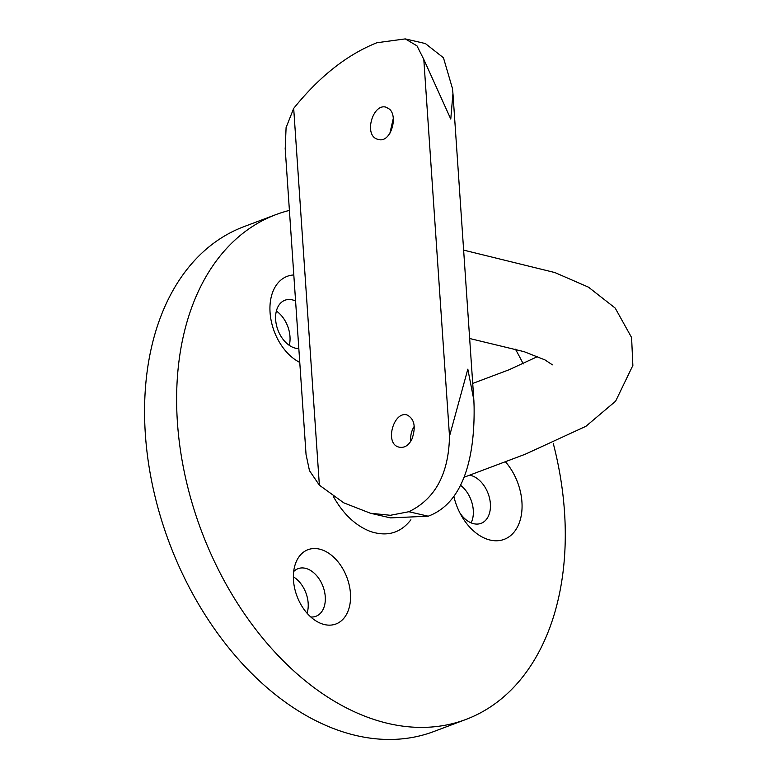 <?xml version="1.0" encoding="UTF-8"?>
<svg xmlns="http://www.w3.org/2000/svg" width="778" height="778" viewBox="0 0 778 778"><rect width="100%" height="100%" fill="white"/><g stroke="black" fill="none" stroke-linecap="round" stroke-linejoin="round"><path stroke-width="1.17" d="M460.576 485.316A25.431 17.077 -110.6 0 1 473.287 510.203A25.431 17.077 -110.6 0 1 471.147 522.874M289.406 210.41A269.703 181.167 69.4 0 0 275.957 214.602L243.893 226.67A269.703 181.167 69.4 0 0 169.341 542.898A269.703 181.167 69.4 0 0 433.891 731.505L465.954 719.436A269.703 181.167 69.4 0 0 553.236 443.314M293.374 576.829A25.431 17.077 -110.6 0 1 307.067 613.22M289.28 345.344A25.431 17.077 69.4 0 0 276.375 311.054M319.398 549.103A39.688 26.656 -110.6 0 1 350.557 597.572A39.688 26.656 -110.6 0 1 318.212 622.206A39.688 26.656 -110.6 0 1 295.825 562.727A39.688 26.656 -110.6 0 1 319.398 549.103M299.773 362.412A47.001 31.577 -110.6 0 1 270.063 312.503A47.001 31.577 -110.6 0 1 293.812 274.965M275.957 214.602A269.703 181.167 69.4 0 0 201.395 530.829A269.703 181.167 69.4 0 0 465.954 719.436M523.254 363.909A269.703 181.167 69.4 0 0 515.435 349.205M505.379 461.704A48.547 32.608 -110.6 0 1 521.931 501.975A48.547 32.608 -110.6 0 1 501.353 540.204A48.547 32.608 -110.6 0 1 461.49 515.843A48.547 32.608 -110.6 0 1 453.837 496.383M410.901 519.772C400.553 533.134 386.987 537.015 370.221 531.403C355.41 525.588 343.088 513.898 333.266 496.335M410.842 441.136C410.239 435.894 411.368 430.973 414.217 426.373M306.046 454.488L309.479 470.671L319.369 485.18L343.779 502.841L370.425 513.237L390.4 515.289L408.849 511.72C435.184 499.029 448.731 473.86 449.499 436.205L467.821 369.171L473.86 400.077L474.094 406.622C474.843 455.976 464.145 502.919 428.211 516.193L390.507 517.885L371.125 513.392M405.62 38.978L425.381 43.558L443.45 57.767L452.388 88.254L452.952 93.341L450.773 119.053L423.806 59.42L416.969 45.834L405.289 38.9L376.883 42.741C347.095 54.635 319.359 76.516 293.685 108.395L286.09 127.573L285.205 148.763M393.24 118.606L389.866 133.378M389.545 109.183C398.414 116.914 390.42 143.249 378.536 139.466C363.034 136.938 372.487 102.997 386.005 107.179L389.545 109.183M412.019 438.938C416.094 426.782 414.421 418.788 406.991 414.946C393.464 410.774 384.001 444.676 399.513 447.224C404.686 448.05 408.858 445.279 412.019 438.938M459.944 512.994A25.431 17.077 69.4 0 0 481.086 523.341A25.431 17.077 69.4 0 0 490.383 503.765A25.431 17.077 69.4 0 0 469.581 475.183M453.953 496.228A25.431 17.077 69.4 0 0 454.099 497.463M310.772 616.983A25.431 17.077 69.4 0 0 315.965 616.273A25.431 17.077 69.4 0 0 324.514 591.552A25.431 17.077 69.4 0 0 305.355 568.29A25.431 17.077 69.4 0 0 298.052 568.669A25.431 17.077 69.4 0 0 293.676 571.558M295.582 301.008A25.431 17.077 69.4 0 0 292.265 299.851A25.431 17.077 69.4 0 0 284.952 300.23A25.431 17.077 69.4 0 0 276.968 327.168A25.431 17.077 69.4 0 0 298.83 348.573M423.806 59.42L449.499 436.205M293.685 108.395L319.369 485.18M428.211 516.193L408.849 511.72M452.981 93.924L473.802 399.338M285.166 148.199L306.075 454.926M472.723 383.437L508.841 369.851L537.715 356.519M552.438 364.853L544.979 359.913L524.158 351.685L469.659 338.508M463.63 250.117L554.889 272.563L588.489 287.17L615.204 308.088L631.59 337.555L632.864 365.446L615.641 401.147L585.902 426.325L525.101 454.284L464.145 477.225"/></g></svg>
